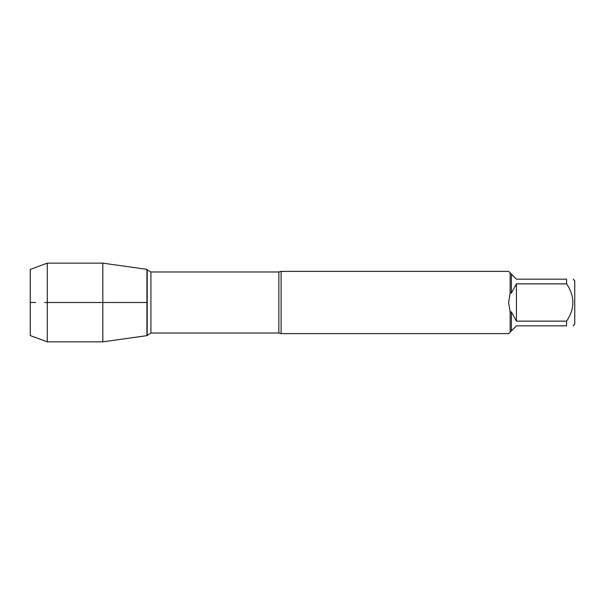 <?xml version="1.0" encoding="UTF-8"?>
<svg xmlns="http://www.w3.org/2000/svg" width="605" height="605" viewBox="0 0 605 605"><rect width="100%" height="100%" fill="white"/><g stroke="black" fill="none" stroke-linecap="round" stroke-linejoin="round"><path stroke-width="0.91" d="M281.106 302.5L281.106 333.612L508.631 333.612L510.151 332.1L510.151 312.097L508.631 302.5L510.151 292.903L510.151 272.9L508.631 271.388L281.106 271.388L281.106 302.5M573.116 279.162L574.75 280.796L574.75 324.204L573.116 325.838M566.582 283.858L516.413 283.858L511.391 293.1L511.391 274.148L516.413 279.162L566.582 279.162C574.977 279.162 574.977 279.162 566.582 279.162L566.582 283.858C574.977 296.299 574.977 308.731 566.582 321.142L566.582 325.838C574.977 325.838 574.977 325.838 566.582 325.838L516.413 325.838L511.391 330.852L511.391 311.9L516.413 321.142L566.582 321.142M510.151 312.097L511.391 311.9M511.391 330.852L510.151 332.1M511.391 293.1L510.151 292.903M510.151 272.9L511.391 274.148M146.932 335.646L146.932 269.354L146.932 335.646L102.82 341.848L102.82 302.5L146.932 302.5L44.641 302.5L102.82 302.5L102.82 263.152L146.932 269.354L147.204 335.17L147.204 269.83L150.91 271.97L150.91 333.03L146.932 335.646M516.413 321.142L516.413 283.858M47.288 341.848L30.25 335.578L30.25 269.422L47.288 263.152L47.288 341.848L102.82 341.848M35.642 302.5L30.25 302.5L35.642 302.5M281.106 333.612L278.852 333.03L278.852 271.97L281.106 271.388M278.852 271.97L150.91 271.97M278.852 333.03L150.91 333.03M47.288 263.152L102.82 263.152"/></g></svg>
